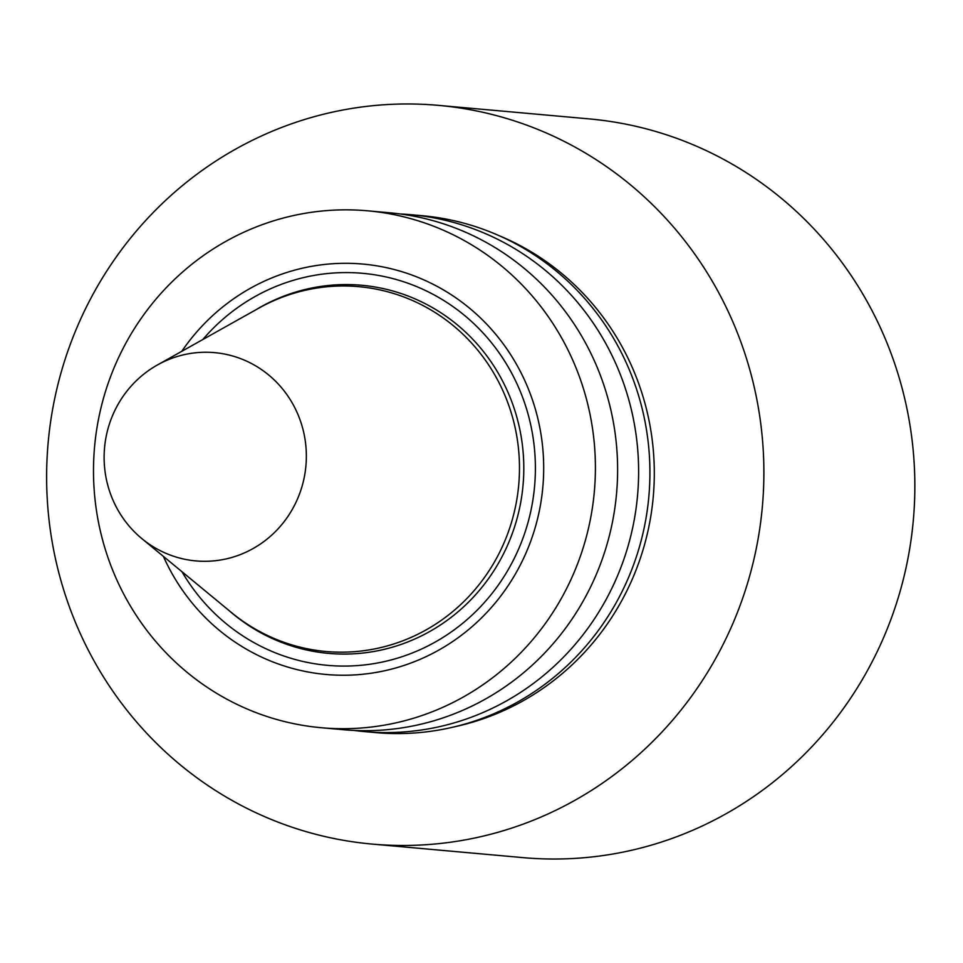 <?xml version="1.0" encoding="UTF-8"?>
<svg xmlns="http://www.w3.org/2000/svg" width="963" height="963" viewBox="0 0 963 963"><rect width="100%" height="100%" fill="white"/><g stroke="black" fill="none" stroke-linecap="round" stroke-linejoin="round"><path stroke-width="1.44" d="M232.083 355.829A104.558 101.091 95.1 0 1 295.244 503.842A104.558 101.091 95.1 0 1 141.862 538.618A104.558 101.091 95.1 0 1 157.451 364.953A104.558 101.091 95.1 0 1 232.083 355.829M157.451 364.953L258.662 308.232A183.151 177.084 95.1 0 1 389.401 292.258A183.151 177.084 95.1 0 1 500.026 551.522A183.151 177.084 95.1 0 1 231.349 612.456L141.862 538.618M202.808 339.53A196.801 190.265 95.1 0 1 395.637 279.342A196.801 190.265 95.1 0 1 496.691 587.322A196.801 190.265 95.1 0 1 181.971 571.709M181.814 351.29A206.022 199.185 95.1 0 1 397.37 270.374A206.022 199.185 95.1 0 1 496.27 601.706A206.022 199.185 95.1 0 1 163.409 556.397M411.105 218.745A259.492 250.886 95.1 0 1 591.318 514.362A259.492 250.886 95.1 0 1 321.257 727.727A259.492 250.886 95.1 0 1 94.567 446.844A259.492 250.886 95.1 0 1 367.649 210.813A259.492 250.886 95.1 0 1 411.105 218.745M367.649 210.813L389.846 212.811A259.492 250.886 95.1 0 1 433.314 220.744A259.492 250.886 95.1 0 1 613.527 516.349A259.492 250.886 95.1 0 1 343.454 729.713L321.257 727.727M400.331 213.979A259.492 250.886 95.1 0 1 410.864 214.689A259.492 250.886 95.1 0 1 454.319 222.634A259.492 250.886 95.1 0 1 634.533 518.238A259.492 250.886 95.1 0 1 364.471 731.603A259.492 250.886 95.1 0 1 353.987 730.436M410.864 214.689L422.155 215.7A259.492 250.886 95.1 0 1 465.623 223.645A259.492 250.886 95.1 0 1 645.836 519.25A259.492 250.886 95.1 0 1 375.763 732.614L364.471 731.603M499.051 235.646A257.53 248.984 95.1 0 1 653.239 496.98A257.53 248.984 95.1 0 1 454.981 726.692M500.519 116.716A370.839 358.537 95.1 0 1 758.05 539.16A370.839 358.537 95.1 0 1 372.103 844.082A370.839 358.537 95.1 0 1 48.15 442.679A370.839 358.537 95.1 0 1 438.406 105.364A370.839 358.537 95.1 0 1 500.519 116.716M438.406 105.364L589.368 118.918A370.839 358.537 95.1 0 1 651.47 130.258A370.839 358.537 95.1 0 1 909.012 552.714A370.839 358.537 95.1 0 1 523.065 857.636L372.103 844.082M255.869 309.785A184.8 178.673 95.1 0 1 392.555 290.91A184.8 178.673 95.1 0 1 502.915 555.013A184.8 178.673 95.1 0 1 228.881 610.422"/></g></svg>
